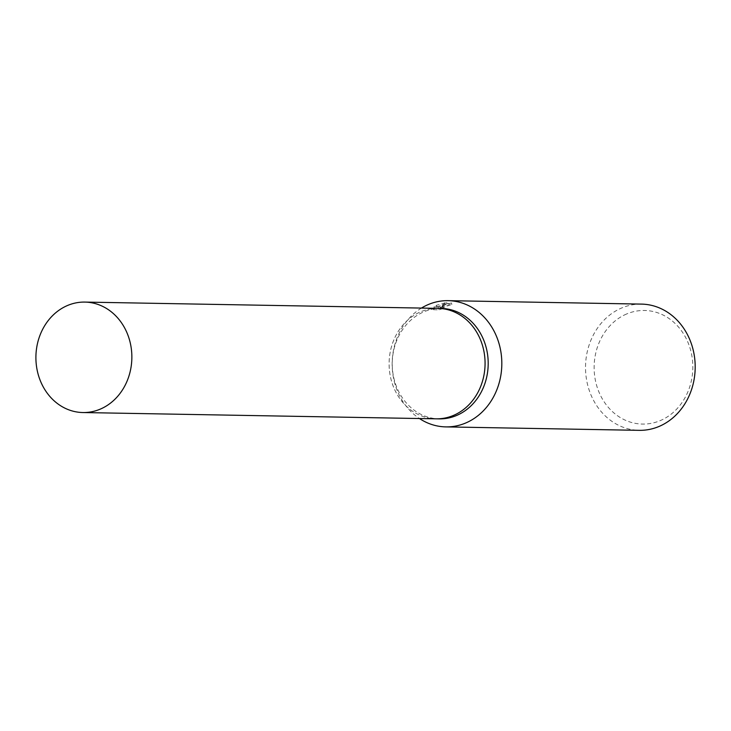 <?xml version="1.0" encoding="UTF-8"?>
<svg xmlns="http://www.w3.org/2000/svg" width="731" height="731" viewBox="0 0 731 731"><rect width="100%" height="100%" fill="white"/><g stroke="black" fill="none" stroke-linecap="round" stroke-linejoin="round"><path stroke-width="0.55" stroke-dasharray="3.65 2.74" d="M441.195 308.436A55.236 47.981 -89 0 0 423.788 311.863A55.236 47.981 -89 0 0 392.885 372.974A55.236 47.981 -89 0 0 439.23 418.881M437.842 308.372A55.236 47.981 -89 0 0 420.654 311.808A55.236 47.981 -89 0 0 389.733 372.792A55.236 47.981 -89 0 0 435.877 418.826M421.431 308.08A63.122 54.834 -89 0 0 392.163 362.804A63.122 54.834 -89 0 0 419.457 418.534M442.282 304.836L446.614 302.387L436.105 305.412L438.417 306.983L433.912 306.901L433.09 308.254L438.637 308.345L442.913 306.856L440.894 306.801L443.772 304.854L448.907 303.758A63.122 54.834 91 0 1 451.411 302.945L442.282 304.836M641.48 304.105A63.122 54.834 -89 0 0 621.578 308.025A63.122 54.834 -89 0 0 586.262 377.872A63.122 54.834 -89 0 0 639.232 430.34M626.577 314.001A56.817 49.352 -89 0 0 597.108 387.001A56.817 49.352 -89 0 0 660.385 420.553A56.817 49.352 -89 0 0 689.854 347.554A56.817 49.352 -89 0 0 626.577 314.001M443.388 308.345L439.112 309.843L433.565 309.743L434.388 308.391L438.883 308.473L436.571 306.892L447.089 303.877L440.044 307.669L451.886 304.434A61.55 53.464 -89 0 0 449.373 305.238L441.36 308.281L443.388 308.345L442.913 306.856M449.373 305.238L448.907 303.758M433.565 309.743L433.09 308.254M439.112 309.843L438.637 308.345M451.886 304.434L451.411 302.945M440.044 307.669L439.578 306.188M434.388 308.391L433.912 306.901M438.883 308.473L438.417 306.983M436.571 306.892L436.105 305.412M447.089 303.877L446.614 302.387M438.07 308.372A55.236 47.981 -89 0 0 420.654 311.808A55.236 47.981 -89 0 0 389.76 372.92A55.236 47.981 -89 0 0 436.105 418.826M440.894 306.801L441.36 308.281"/><path stroke-width="1.1" d="M435.877 418.826A55.236 47.981 -89 0 0 436.105 418.826L439.23 418.881A55.236 47.981 -89 0 0 456.647 415.455A55.236 47.981 -89 0 0 487.55 354.343A55.236 47.981 -89 0 0 441.195 308.436L438.07 308.372A55.236 47.981 -89 0 0 437.842 308.372M438.07 308.372A55.236 47.981 -89 0 1 484.425 354.279A55.236 47.981 -89 0 1 453.522 415.4A55.236 47.981 -89 0 1 436.105 418.826A55.236 47.981 -89 0 0 453.522 415.4A55.236 47.981 -89 0 0 484.425 354.279A55.236 47.981 -89 0 0 438.07 308.372L84.869 302.086A55.236 47.981 -89 0 0 67.453 305.521A55.236 47.981 -89 0 0 36.55 366.633A55.236 47.981 -89 0 0 82.905 412.54A55.236 47.981 -89 0 0 100.311 409.113A55.236 47.981 -89 0 0 131.214 347.993A55.236 47.981 -89 0 0 84.869 302.086M419.457 418.534A63.122 54.834 -89 0 0 445.864 426.895A63.122 54.834 -89 0 0 465.766 422.975A63.122 54.834 -89 0 0 501.082 353.128A63.122 54.834 -89 0 0 448.112 300.66A63.122 54.834 -89 0 0 428.211 304.58A63.122 54.834 -89 0 0 421.431 308.08M445.864 426.895L639.232 430.34A63.122 54.834 -89 0 0 659.134 426.42A63.122 54.834 -89 0 0 694.45 356.573A63.122 54.834 -89 0 0 641.48 304.105L448.112 300.66M436.105 418.826L82.905 412.54"/></g></svg>
